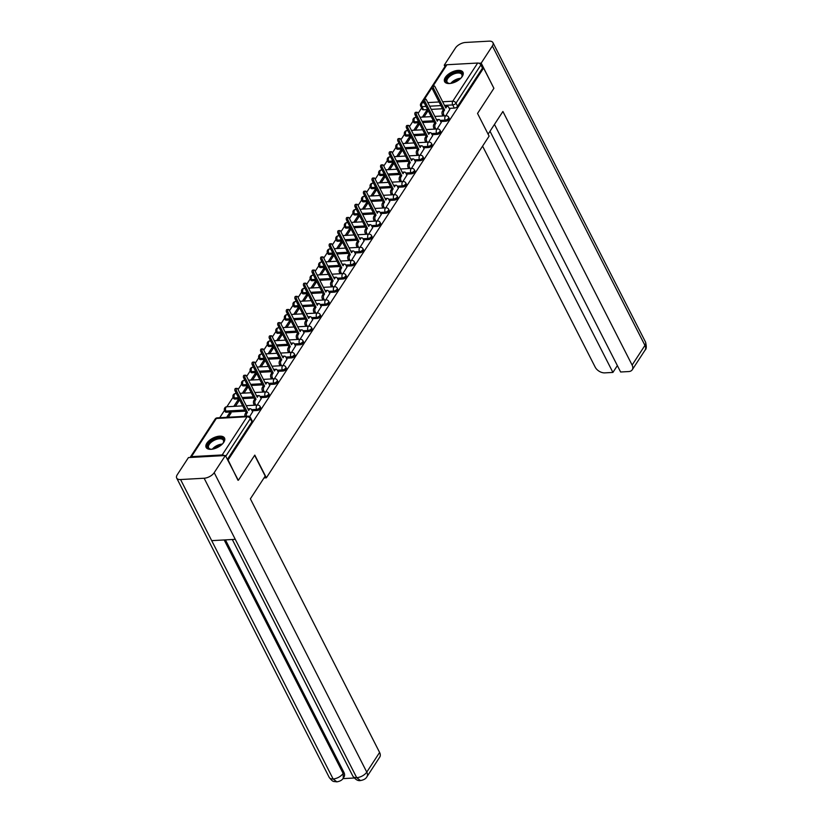<?xml version="1.0" encoding="UTF-8"?>
<svg xmlns="http://www.w3.org/2000/svg" width="823" height="823" viewBox="0 0 823 823"><rect width="100%" height="100%" fill="white"/><g stroke="black" fill="none" stroke-linecap="round" stroke-linejoin="round"><path stroke-width="1.23" d="M440.675 121.516L445.757 121.238A2.644 1.337 -27 0 0 449.029 119.428A2.644 1.337 -27 0 0 449.224 118.347L448.648 117.226A2.644 1.337 153 0 1 448.463 118.306A2.644 1.337 153 0 1 445.192 120.117L440.099 120.395M432.106 134.663L437.188 134.386A2.644 1.337 -27 0 0 440.459 132.575A2.644 1.337 -27 0 0 440.644 131.495L440.079 130.373A2.644 1.337 153 0 1 439.894 131.454A2.644 1.337 153 0 1 436.622 133.264L431.53 133.542M423.536 147.811L428.618 147.533A2.644 1.337 -27 0 0 431.89 145.722A2.644 1.337 -27 0 0 432.075 144.642L431.509 143.521A2.644 1.337 153 0 1 431.324 144.611A2.644 1.337 153 0 1 428.053 146.412L422.96 146.7M414.957 160.958L420.049 160.68A2.644 1.337 -27 0 0 423.32 158.87A2.644 1.337 -27 0 0 423.506 157.79L422.94 156.668A2.644 1.337 153 0 1 422.744 157.759A2.644 1.337 153 0 1 419.473 159.559L414.391 159.847M406.387 174.116L411.479 173.828A2.644 1.337 -27 0 0 414.751 172.028A2.644 1.337 -27 0 0 414.936 170.937L414.36 169.826A2.644 1.337 153 0 1 414.175 170.906A2.644 1.337 153 0 1 410.903 172.707L405.821 172.995M397.818 187.263L402.91 186.975A2.644 1.337 -27 0 0 406.181 185.175A2.644 1.337 -27 0 0 406.367 184.095L405.79 182.973A2.644 1.337 153 0 1 405.605 184.054A2.644 1.337 153 0 1 402.334 185.854L397.252 186.142M389.248 200.411L394.33 200.123A2.644 1.337 -27 0 0 397.602 198.322A2.644 1.337 -27 0 0 397.787 197.242L397.221 196.121A2.644 1.337 153 0 1 397.036 197.201A2.644 1.337 153 0 1 393.764 199.001L388.672 199.289M380.679 213.558L385.761 213.27A2.644 1.337 -27 0 0 389.032 211.47A2.644 1.337 -27 0 0 389.217 210.39L388.651 209.268A2.644 1.337 153 0 1 388.466 210.349A2.644 1.337 153 0 1 385.195 212.149L380.103 212.437M372.109 226.706L377.191 226.418A2.644 1.337 -27 0 0 380.463 224.617A2.644 1.337 -27 0 0 380.648 223.537L380.082 222.416A2.644 1.337 153 0 1 379.897 223.496A2.644 1.337 153 0 1 376.625 225.296L371.533 225.584M363.529 239.853L368.622 239.565A2.644 1.337 -27 0 0 371.893 237.765A2.644 1.337 -27 0 0 372.078 236.685L371.502 235.563A2.644 1.337 153 0 1 371.317 236.643A2.644 1.337 153 0 1 368.046 238.444L362.964 238.732M354.96 253L360.052 252.712A2.644 1.337 -27 0 0 363.324 250.912A2.644 1.337 -27 0 0 363.509 249.832L362.933 248.711A2.644 1.337 153 0 1 362.748 249.791A2.644 1.337 153 0 1 359.476 251.601L354.394 251.879M346.39 266.148L351.483 265.86A2.644 1.337 -27 0 0 354.754 264.06A2.644 1.337 -27 0 0 354.939 262.979L354.363 261.858A2.644 1.337 153 0 1 354.178 262.938A2.644 1.337 153 0 1 350.907 264.749L345.825 265.027M337.821 279.295L342.903 279.018A2.644 1.337 -27 0 0 346.174 277.207A2.644 1.337 -27 0 0 346.36 276.127L345.794 275.005A2.644 1.337 153 0 1 345.609 276.086A2.644 1.337 153 0 1 342.337 277.896L337.245 278.174M329.251 292.443L334.333 292.165A2.644 1.337 -27 0 0 337.605 290.354A2.644 1.337 -27 0 0 337.79 289.274L337.224 288.153A2.644 1.337 153 0 1 337.039 289.233A2.644 1.337 153 0 1 333.768 291.044L328.675 291.321M320.682 305.59L325.764 305.312A2.644 1.337 -27 0 0 329.035 303.502A2.644 1.337 -27 0 0 329.221 302.422L328.655 301.3A2.644 1.337 153 0 1 328.47 302.38A2.644 1.337 153 0 1 325.198 304.191L320.106 304.469M312.102 318.738L317.194 318.46A2.644 1.337 -27 0 0 320.466 316.649A2.644 1.337 -27 0 0 320.651 315.569L320.075 314.448A2.644 1.337 153 0 1 319.89 315.528A2.644 1.337 153 0 1 316.618 317.339L311.536 317.616M303.533 331.885L308.625 331.607A2.644 1.337 -27 0 0 311.896 329.797A2.644 1.337 -27 0 0 312.082 328.716L311.506 327.595A2.644 1.337 153 0 1 311.32 328.675A2.644 1.337 153 0 1 308.049 330.486L302.967 330.764M294.963 345.032L300.056 344.755A2.644 1.337 -27 0 0 303.327 342.944A2.644 1.337 -27 0 0 303.512 341.864L302.936 340.743A2.644 1.337 153 0 1 302.751 341.823A2.644 1.337 153 0 1 299.479 343.633L294.387 343.911M286.394 358.18L291.476 357.902A2.644 1.337 -27 0 0 294.747 356.092A2.644 1.337 -27 0 0 294.932 355.011L294.367 353.89A2.644 1.337 153 0 1 294.181 354.97A2.644 1.337 153 0 1 290.91 356.781L285.818 357.059M277.824 371.327L282.906 371.05A2.644 1.337 -27 0 0 286.178 369.239A2.644 1.337 -27 0 0 286.363 368.159L285.797 367.037A2.644 1.337 153 0 1 285.612 368.118A2.644 1.337 153 0 1 282.34 369.928L277.248 370.206M269.255 384.475L274.337 384.197A2.644 1.337 -27 0 0 277.608 382.386A2.644 1.337 -27 0 0 277.793 381.306L277.228 380.185A2.644 1.337 153 0 1 277.042 381.265A2.644 1.337 153 0 1 273.771 383.076L268.679 383.353M260.675 397.622L265.767 397.344A2.644 1.337 -27 0 0 269.039 395.534A2.644 1.337 -27 0 0 269.224 394.454L268.648 393.332A2.644 1.337 153 0 1 268.463 394.423A2.644 1.337 153 0 1 265.191 396.223L260.109 396.511A2.644 1.502 86.8 0 0 258.885 395.596A2.644 1.502 86.8 0 0 258 396.202L257.28 397.303L246.303 375.761A1.523 0.864 86.8 0 0 245.593 375.206A1.523 0.864 86.8 0 0 244.863 376.101A1.523 0.864 86.8 0 0 245.038 377.695L256.015 399.237L255.305 400.338A2.644 1.502 86.8 0 0 255.243 404.052L253.834 404.134A2.644 1.502 -93.2 0 1 253.896 400.41L254.605 399.32L243.629 377.778A1.523 0.864 -93.2 0 1 243.443 376.183A1.523 0.864 -93.2 0 1 244.174 375.288L245.593 375.206M252.105 410.78L257.198 410.492A2.644 1.337 -27 0 0 260.469 408.692A2.644 1.337 -27 0 0 260.654 407.601L260.078 406.49A2.644 1.337 153 0 1 259.893 407.57A2.644 1.337 153 0 1 256.622 409.37L251.54 409.659M206.861 443.196A10.318 5.205 -27 0 0 206.131 447.414A10.318 5.205 -27 0 0 214.299 448.72A10.318 5.205 -27 0 0 223.805 442.26A10.318 5.205 -27 0 0 224.525 438.042A10.318 5.205 -27 0 0 216.356 436.746A10.318 5.205 -27 0 0 206.861 443.196M445.315 77.413A10.318 5.205 -27 0 0 444.595 81.631A10.318 5.205 -27 0 0 452.763 82.938A10.318 5.205 -27 0 0 462.259 76.477A10.318 5.205 -27 0 0 462.989 72.259A10.318 5.205 -27 0 0 454.81 70.963A10.318 5.205 -27 0 0 445.315 77.413M421.643 107.957L418.063 113.451M415.985 116.64L415.43 117.494A2.644 1.502 86.8 0 0 414.514 118.1A2.644 1.502 86.8 0 0 414.453 121.825A2.644 1.337 153 0 1 413.187 121.341L413.763 122.462A2.644 1.337 -27 0 0 415.018 122.946L414.453 121.825L418.506 121.598M413.084 121.094L409.494 126.598M407.416 129.787L406.86 130.641M404.515 134.242L400.924 139.745M398.846 142.935L398.291 143.788A2.644 1.502 86.8 0 0 397.365 144.395A2.644 1.502 86.8 0 0 397.303 148.119A2.644 1.337 153 0 1 396.048 147.636L396.614 148.757A2.644 1.337 -27 0 0 397.879 149.241L397.303 148.119L401.367 147.893M395.935 147.389L392.355 152.893M390.267 156.082L389.721 156.936M387.366 160.536L383.775 166.04M381.697 169.229L381.142 170.083M378.796 173.684L375.206 179.198M373.128 182.377L372.572 183.231A2.644 1.502 86.8 0 0 371.657 183.838A2.644 1.502 86.8 0 0 371.595 187.562A2.644 1.337 153 0 1 370.329 187.078L370.906 188.2A2.644 1.337 -27 0 0 372.161 188.683L371.595 187.562L375.658 187.335M370.227 186.842L366.636 192.345M364.558 195.535L364.003 196.378M361.657 199.989L358.067 205.493M355.989 208.682L355.433 209.526M353.077 213.136L349.497 218.64M347.419 221.829L346.864 222.673A2.644 1.502 86.8 0 0 345.938 223.28A2.644 1.502 86.8 0 0 345.876 227.004A2.644 1.337 153 0 1 344.621 226.52L345.187 227.642A2.644 1.337 -27 0 0 346.452 228.125L345.876 227.004L349.94 226.778M344.508 226.284L340.928 231.788M338.839 234.977L338.294 235.82M335.938 239.431L332.348 244.935M330.27 248.124L329.714 248.968M327.369 252.579L323.778 258.083M321.7 261.272L321.145 262.115A2.644 1.502 86.8 0 0 320.229 262.722A2.644 1.502 86.8 0 0 320.168 266.446A2.644 1.337 153 0 1 318.902 265.963L319.478 267.084A2.644 1.337 -27 0 0 320.733 267.568L320.168 266.446L324.231 266.22M318.799 265.726L315.209 271.23M313.131 274.419L312.575 275.263M310.23 278.874L306.64 284.377M304.561 287.566L304.006 288.42A2.644 1.502 86.8 0 0 303.08 289.027A2.644 1.502 86.8 0 0 303.018 292.741A2.644 1.337 153 0 1 301.763 292.258L302.329 293.379A2.644 1.337 -27 0 0 303.594 293.862L303.018 292.741L307.082 292.525M301.65 292.021L298.07 297.525M295.992 300.714L295.436 301.568M293.081 305.168L289.501 310.672M287.412 313.861L286.867 314.715M284.511 318.316L280.921 323.82M278.843 327.009L278.287 327.863A2.644 1.502 86.8 0 0 277.372 328.47A2.644 1.502 86.8 0 0 277.31 332.194A2.644 1.337 153 0 1 276.044 331.71L276.621 332.821A2.644 1.337 -27 0 0 277.876 333.315L277.31 332.194L281.373 331.967M275.942 331.463L272.351 336.967M270.273 340.156L269.718 341.01M267.372 344.611L263.782 350.114M261.704 353.304L261.148 354.157M258.803 357.758L255.212 363.262M253.134 366.451L252.579 367.305A2.644 1.502 86.8 0 0 251.653 367.912A2.644 1.502 86.8 0 0 251.591 371.636A2.644 1.337 153 0 1 250.336 371.152L250.902 372.274A2.644 1.337 -27 0 0 252.167 372.757L251.591 371.636L255.655 371.41M250.223 370.906L246.643 376.409M244.565 379.598L244.009 380.452M241.653 384.053L238.063 389.557M235.985 392.746L235.44 393.6A2.644 1.502 86.8 0 0 234.514 394.207A2.644 1.502 86.8 0 0 234.452 397.931A2.644 1.337 153 0 1 233.197 397.447L233.763 398.569A2.644 1.337 -27 0 0 235.018 399.052L234.452 397.931L238.516 397.704M233.084 397.2L226.86 406.747A2.644 1.502 86.8 0 0 225.944 407.354A2.644 1.502 86.8 0 0 225.883 411.078A2.644 1.337 153 0 1 224.617 410.595L225.193 411.716A2.644 1.337 -27 0 0 226.448 412.2L225.883 411.078L244.791 410.029M224.514 410.348L219.71 417.724M423.403 100.838L422.045 102.916A2.644 1.718 -146.9 0 0 420.862 103.503L445.757 65.326A2.644 1.718 33.1 0 1 446.93 64.739L477.679 63.032A2.644 1.718 33.1 0 1 480.889 64.945L482.494 68.103L457.609 106.28A2.644 1.337 153 0 1 454.337 108.091L449.245 108.369M442.507 108.749L431.252 109.366M427.651 109.572L423.588 109.798L421.983 106.64A2.644 1.337 153 0 1 420.718 106.157L422.333 109.315A2.644 1.337 -27 0 0 423.588 109.798M238.423 480.221L254.791 455.109L266.364 477.813L489.109 136.134L477.535 113.43L493.903 88.308L483.585 68.042L228.094 459.954L237.97 480.251M482.494 68.103L483.585 68.042M224.247 455.592A2.644 1.718 -146.9 0 0 222.189 454.944L191.44 456.642A2.644 1.718 -146.9 0 0 190.267 457.238A2.644 1.718 -146.9 0 0 190.144 457.485M249.636 416.633L252.63 411.798M228.29 417.251L231.057 413.002L229.432 413.084L230.121 414.442M257.177 405.07L261.2 398.651M235.45 406.274L239.616 399.875L238.001 399.937L238.691 401.295M265.747 391.923L269.769 385.503M244.019 393.127L248.186 386.728L246.571 386.789L247.26 388.147M274.316 378.775L278.349 372.356M256.755 373.56L255.14 373.642L255.83 375M282.886 365.618L286.918 359.209M261.158 366.832L265.335 360.423L263.72 360.495L264.409 361.853M291.455 352.47L295.488 346.061M269.728 353.684L273.905 347.275L272.29 347.347L272.979 348.705M300.025 339.323L304.057 332.914M282.464 334.107L280.859 334.2L281.548 335.558M308.604 326.175L312.627 319.766M286.877 327.379L291.044 320.98L289.429 321.052L290.118 322.4M317.174 313.028L321.196 306.619M299.603 307.812L297.998 307.905L298.687 309.253M325.743 299.881L329.776 293.472M308.183 294.665L306.567 294.757L307.257 296.105M334.313 286.733L338.346 280.324M312.586 287.937L316.762 281.538L315.147 281.61L315.837 282.958M342.882 273.586L346.915 267.177M325.322 268.37L323.717 268.463L324.406 269.81M351.452 260.438L355.485 254.029M329.725 261.642L333.901 255.243L332.286 255.315L332.976 256.663M360.032 247.291L364.054 240.882M342.461 242.075L340.856 242.168L341.545 243.515M368.601 234.144L372.624 227.734M351.03 228.928L349.425 229.02L350.114 230.368M377.171 220.996L381.203 214.587M355.443 222.2L359.62 215.801L357.995 215.873L358.684 217.221M385.74 207.849L389.773 201.429M368.179 202.633L366.574 202.725L367.264 204.073M394.31 194.701L398.342 188.282M376.749 189.485L375.144 189.578L375.833 190.926M402.879 181.554L406.912 175.134M385.318 176.338L383.713 176.42L384.403 177.778M411.459 168.406L415.481 161.987M389.732 169.61L393.898 163.211L392.283 163.273L392.972 164.631M420.028 155.259L424.051 148.84M398.301 156.463L402.468 150.064L400.852 150.125L401.542 151.483M428.598 142.112L432.631 135.692M411.037 136.896L409.432 136.978L410.111 138.336M437.167 128.954L441.2 122.545M415.44 130.168L419.617 123.759L418.002 123.831L418.691 125.189M433.927 121.897L422.683 122.514M419.082 122.72L415.018 122.946M425.357 135.044L414.113 135.661M410.512 135.867L406.449 136.093L405.873 134.972A2.644 1.337 153 0 1 404.618 134.488L405.183 135.61A2.644 1.337 -27 0 0 406.449 136.093M416.788 148.191L405.544 148.809M401.943 149.014L397.879 149.241M408.218 161.339L396.964 161.956M393.363 162.162L389.31 162.388L388.734 161.267A2.644 1.337 153 0 1 387.479 160.783L388.045 161.905A2.644 1.337 -27 0 0 389.31 162.388M399.649 174.486L388.394 175.114M384.794 175.309L380.73 175.536L380.164 174.414A2.644 1.337 153 0 1 378.899 173.931L379.475 175.052A2.644 1.337 -27 0 0 380.73 175.536M391.079 187.634L379.825 188.261M376.224 188.457L372.161 188.683M382.5 200.781L371.255 201.409M367.655 201.604L363.591 201.83L363.025 200.709A2.644 1.337 153 0 1 361.76 200.226L362.336 201.347A2.644 1.337 -27 0 0 363.591 201.83M373.93 213.929L362.686 214.556M359.085 214.752L355.022 214.978L354.446 213.857A2.644 1.337 153 0 1 353.19 213.373L353.756 214.494A2.644 1.337 -27 0 0 355.022 214.978M365.361 227.076L354.116 227.704M350.516 227.899L346.452 228.125M356.791 240.223L345.537 240.851M341.936 241.046L337.883 241.273L337.307 240.151A2.644 1.337 153 0 1 336.051 239.668L336.617 240.789A2.644 1.337 -27 0 0 337.883 241.273M348.222 253.371L336.967 253.998M333.366 254.194L329.303 254.42L328.737 253.299A2.644 1.337 153 0 1 327.472 252.815L328.048 253.937A2.644 1.337 -27 0 0 329.303 254.42M339.652 266.518L328.398 267.146M324.797 267.341L320.733 267.568M331.072 279.666L319.828 280.293M316.227 280.489L312.164 280.715L311.598 279.594A2.644 1.337 153 0 1 310.333 279.11L310.909 280.231A2.644 1.337 -27 0 0 312.164 280.715M322.503 292.813L311.259 293.441M307.658 293.636L303.594 293.862M313.933 305.961L302.689 306.588M299.078 306.784L295.025 307.01L294.449 305.889A2.644 1.337 153 0 1 293.194 305.405L293.76 306.526A2.644 1.337 -27 0 0 295.025 307.01M305.364 319.108L294.109 319.736M290.509 319.941L286.455 320.157L285.879 319.046A2.644 1.337 153 0 1 284.624 318.552L285.19 319.674A2.644 1.337 -27 0 0 286.455 320.157M296.794 332.266L285.54 332.883M281.939 333.089L277.876 333.315M288.225 345.413L276.97 346.03M273.37 346.236L269.306 346.462L268.74 345.341A2.644 1.337 153 0 1 267.475 344.858L268.051 345.979A2.644 1.337 -27 0 0 269.306 346.462M279.645 358.561L268.401 359.178M264.8 359.384L260.737 359.61L260.171 358.489A2.644 1.337 153 0 1 258.906 358.005L259.482 359.126A2.644 1.337 -27 0 0 260.737 359.61M271.076 371.708L259.831 372.325M256.231 372.531L252.167 372.757M262.506 384.855L251.262 385.473M247.651 385.678L243.598 385.905L243.022 384.783A2.644 1.337 153 0 1 241.767 384.3L242.332 385.421A2.644 1.337 -27 0 0 243.598 385.905M253.937 398.003L242.682 398.62M239.082 398.826L235.018 399.052M245.367 411.15L226.448 412.2M263.988 477.947L266.364 477.813M445.737 115.806L449.769 109.397M424.01 117.02L428.186 110.611L426.571 110.683L427.26 112.041M426.571 110.683L422.384 117.103M418.002 123.831L413.815 130.25M409.432 136.978L405.245 143.397M400.852 150.125L396.665 156.555M392.283 163.273L388.096 169.703M383.713 176.42L379.526 182.85M375.144 189.578L370.957 195.997M366.574 202.725L362.387 209.145M357.995 215.873L353.818 222.292M349.425 229.02L345.238 235.44M340.856 242.168L336.669 248.587M332.286 255.315L328.099 261.735M323.717 268.463L319.53 274.882M315.147 281.61L310.96 288.029M306.567 294.757L302.391 301.177M297.998 307.905L293.811 314.324M289.429 321.052L285.242 327.472M280.859 334.2L276.672 340.619M272.29 347.347L268.103 353.767M263.72 360.495L259.533 366.914M255.14 373.642L250.964 380.061M246.571 386.789L242.384 393.209M238.001 399.937L233.814 406.367M229.432 413.084L226.664 417.333M227.374 459.45L251.9 421.839A2.644 1.337 -27 0 0 252.085 420.748L250.47 417.6A2.644 1.337 153 0 1 250.285 418.681L225.769 456.292M252.589 379.979L256.755 373.58M278.297 340.527L282.474 334.128M295.447 314.232L299.613 307.833M304.016 301.084L308.193 294.685M321.155 274.789L325.332 268.391M338.304 248.495L342.471 242.096M346.874 235.347L351.04 228.948M364.013 209.052L368.19 202.653M372.582 195.905L376.759 189.506M381.152 182.757L385.329 176.359M406.871 143.315L411.047 136.916M252.692 411.932L251.56 409.7A2.644 1.502 86.8 0 0 250.315 408.743A2.644 1.502 86.8 0 0 249.42 409.35L248.711 410.451L237.734 388.909A1.523 0.864 86.8 0 0 237.014 388.353A1.523 0.864 86.8 0 0 236.294 389.248A1.523 0.864 86.8 0 0 236.468 390.843L247.445 412.385L246.735 413.485A2.644 1.502 86.8 0 0 246.344 416.243M244.935 416.325A2.644 1.502 -93.2 0 1 245.316 413.558L246.036 412.467L235.059 390.925A1.523 0.864 -93.2 0 1 234.874 389.33A1.523 0.864 -93.2 0 1 235.604 388.435L237.014 388.353M248.114 409.288A2.644 1.502 -93.2 0 1 248.906 408.825L250.315 408.743M247.445 412.385L246.036 412.467M254.379 405.225L253.834 404.134M256.683 396.13A2.644 1.502 -93.2 0 1 257.476 395.678L258.885 395.596M261.272 398.785L260.13 396.552M255.799 405.142L255.243 404.052M256.015 399.237L254.605 399.32M269.841 385.637L268.699 383.405A2.644 1.502 86.8 0 0 267.454 382.448A2.644 1.502 86.8 0 0 266.57 383.055L265.85 384.156L254.873 362.614A1.523 0.864 86.8 0 0 254.163 362.058A1.523 0.864 86.8 0 0 253.433 362.953A1.523 0.864 86.8 0 0 253.618 364.548L264.584 386.09L263.874 387.18A2.644 1.502 86.8 0 0 263.813 390.904L262.403 390.987A2.644 1.502 -93.2 0 1 262.465 387.263L263.175 386.172L252.198 364.63A1.523 0.864 -93.2 0 1 252.023 363.036A1.523 0.864 -93.2 0 1 252.754 362.141L254.163 362.058M262.959 392.077L262.403 390.987M265.263 382.983A2.644 1.502 -93.2 0 1 266.045 382.53L267.454 382.448M264.368 391.995L263.813 390.904M264.584 386.09L263.175 386.172M254.646 455.335L265.212 476.075L250.377 498.831L379.598 752.438A7.942 5.154 33.1 0 1 379.732 757.129L366.893 776.809A7.942 5.154 33.1 0 0 366.77 772.118L379.598 752.438M180.566 479.542L211.696 540.649L235.275 539.343L204.135 478.235L180.566 479.542A8.137 4.105 -27 0 1 176.688 478.06A8.137 4.105 -27 0 1 177.264 474.727L188.446 457.578L225.379 455.531L238.258 480.231M204.135 478.235A8.137 4.105 -27 0 0 214.196 472.68L225.379 455.531M342.913 778.63L354.168 778.002M225.461 539.888L343.88 772.293A7.942 5.154 33.1 0 1 344.014 776.984L343.273 778.126L343.14 773.425L343.88 772.293M235.275 539.343L356.709 777.673L360.443 780.543C358.056 781.099 355.546 779.648 352.882 776.182A8.137 4.105 -27 0 0 356.709 777.673A8.137 4.105 -27 0 0 366.77 772.118L214.196 472.68M176.688 478.06L329.262 777.488A8.137 4.105 -27 0 0 333.13 778.98L336.864 781.85C340.094 781.294 342.234 780.06 343.273 778.126M488.101 134.17L502.904 111.475L632.115 365.073L644.944 345.393L492.38 45.965L481.198 63.114L493.841 88.174M482.587 146.144L595.183 367.13A7.942 5.154 -146.9 0 0 604.812 372.87L612.909 372.428L490.014 131.238M492.38 45.965A8.137 4.105 -27 0 0 492.946 42.642A8.137 4.105 -27 0 0 489.078 41.15L465.499 42.457A8.137 4.105 -27 0 0 455.438 48.012L444.255 65.161L445.984 65.068M478.904 63.237L481.198 63.114M494.469 124.407L620.614 371.996L628.71 371.554A7.942 5.154 -146.9 0 0 632.249 369.774A7.942 5.154 -146.9 0 0 632.115 365.073M617.353 365.597L612.909 372.428M444.255 65.161L444.965 66.54M211.727 449.245A8.93 4.506 153 0 1 210.472 449.173A8.93 4.506 153 0 1 208.888 443.299A8.93 4.506 153 0 1 219.453 437.857A8.93 4.506 153 0 1 223.403 442.589A8.93 4.506 153 0 1 222.714 443.648M223.239 442.887A8.271 4.166 -27 0 0 223.372 440.295A8.271 4.166 -27 0 0 219.443 438.782A8.271 4.166 -27 0 0 211.244 442.218A8.271 4.166 -27 0 0 208.641 447.805A8.271 4.166 -27 0 0 210.811 449.214M224.751 438.659A10.257 5.164 -27 0 0 220.008 437.013A10.257 5.164 -27 0 0 210.03 441.118A10.257 5.164 -27 0 0 206.501 447.959M450.191 83.462A8.93 4.506 153 0 1 448.926 83.39A8.93 4.506 153 0 1 447.342 77.516A8.93 4.506 153 0 1 457.907 72.074A8.93 4.506 153 0 1 461.857 76.806A8.93 4.506 153 0 1 461.178 77.866M461.693 77.105A8.271 4.166 -27 0 0 461.826 74.512A8.271 4.166 -27 0 0 457.897 73A8.271 4.166 -27 0 0 449.697 76.436A8.271 4.166 -27 0 0 447.095 82.022A8.271 4.166 -27 0 0 449.265 83.432M463.205 72.877A10.257 5.164 -27 0 0 458.462 71.231A10.257 5.164 -27 0 0 448.484 75.335A10.257 5.164 -27 0 0 444.955 82.177M278.411 372.49L277.279 370.257A2.644 1.502 86.8 0 0 276.034 369.301A2.644 1.502 86.8 0 0 275.139 369.908L274.419 370.998L263.453 349.466A1.523 0.864 86.8 0 0 262.732 348.911A1.523 0.864 86.8 0 0 262.002 349.806A1.523 0.864 86.8 0 0 262.187 351.4L273.164 372.942L272.444 374.033A2.644 1.502 86.8 0 0 272.382 377.757L270.973 377.839A2.644 1.502 -93.2 0 1 271.034 374.115L271.744 373.025L260.768 351.483A1.523 0.864 -93.2 0 1 260.593 349.888A1.523 0.864 -93.2 0 1 261.323 348.993L262.732 348.911M271.528 378.93L270.973 377.839M273.833 369.836A2.644 1.502 -93.2 0 1 274.615 369.383L276.034 369.301M272.938 378.847L272.382 377.757M273.164 372.942L271.744 373.025M286.98 359.342L285.848 357.11A2.644 1.502 86.8 0 0 284.604 356.153A2.644 1.502 86.8 0 0 283.709 356.76L282.999 357.851L272.022 336.319A1.523 0.864 86.8 0 0 271.302 335.763A1.523 0.864 86.8 0 0 270.572 336.658A1.523 0.864 86.8 0 0 270.757 338.253L281.733 359.795L281.013 360.886A2.644 1.502 86.8 0 0 280.952 364.61L279.542 364.692A2.644 1.502 -93.2 0 1 279.604 360.968L280.324 359.867L269.347 338.335A1.523 0.864 -93.2 0 1 269.162 336.741A1.523 0.864 -93.2 0 1 269.893 335.846L271.302 335.763M280.098 365.772L279.542 364.692M282.402 356.688A2.644 1.502 -93.2 0 1 283.184 356.236L284.604 356.153M281.507 365.7L280.952 364.61M281.733 359.795L280.324 359.867M295.55 346.195L294.418 343.963A2.644 1.502 86.8 0 0 293.173 343.006A2.644 1.502 86.8 0 0 292.278 343.613L291.568 344.703L280.592 323.161A1.523 0.864 86.8 0 0 279.871 322.616A1.523 0.864 86.8 0 0 279.141 323.511A1.523 0.864 86.8 0 0 279.326 325.106L290.303 346.648L289.593 347.738A2.644 1.502 86.8 0 0 289.531 351.462L288.112 351.544A2.644 1.502 -93.2 0 1 288.173 347.82L288.894 346.72L277.917 325.188A1.523 0.864 -93.2 0 1 277.732 323.583A1.523 0.864 -93.2 0 1 278.462 322.698L279.871 322.616M288.667 352.625L288.112 351.544M290.972 343.541A2.644 1.502 -93.2 0 1 291.764 343.088L293.173 343.006M290.077 352.553L289.531 351.462M290.303 346.648L288.894 346.72M304.119 333.048L302.987 330.815A2.644 1.502 86.8 0 0 301.743 329.858A2.644 1.502 86.8 0 0 300.848 330.465L300.138 331.556L289.161 310.014A1.523 0.864 86.8 0 0 288.441 309.469A1.523 0.864 86.8 0 0 287.721 310.364A1.523 0.864 86.8 0 0 287.896 311.958L298.872 333.5L298.163 334.591A2.644 1.502 86.8 0 0 298.101 338.315L296.681 338.397A2.644 1.502 -93.2 0 1 296.743 334.673L297.463 333.572L286.486 312.03A1.523 0.864 -93.2 0 1 286.301 310.436A1.523 0.864 -93.2 0 1 287.032 309.551L288.441 309.469M297.237 339.477L296.681 338.397M299.541 330.393A2.644 1.502 -93.2 0 1 300.333 329.941L301.743 329.858M298.656 339.405L298.101 338.315M298.872 333.5L297.463 333.572M312.699 319.9L311.557 317.668A2.644 1.502 86.8 0 0 310.312 316.711A2.644 1.502 86.8 0 0 309.427 317.318L308.707 318.408L297.731 296.866A1.523 0.864 86.8 0 0 297.021 296.321A1.523 0.864 86.8 0 0 296.29 297.216A1.523 0.864 86.8 0 0 296.465 298.811L307.442 320.353L306.732 321.443A2.644 1.502 86.8 0 0 306.67 325.167L305.261 325.25A2.644 1.502 -93.2 0 1 305.323 321.526L306.033 320.425L295.056 298.883A1.523 0.864 -93.2 0 1 294.871 297.288A1.523 0.864 -93.2 0 1 295.601 296.393L297.021 296.321M305.817 326.33L305.261 325.25M308.121 317.246A2.644 1.502 -93.2 0 1 308.903 316.783L310.312 316.711M307.226 326.258L306.67 325.167M307.442 320.353L306.033 320.425M321.268 306.753L320.126 304.52A2.644 1.502 86.8 0 0 318.882 303.564A2.644 1.502 86.8 0 0 317.997 304.171L317.277 305.261L306.3 283.719A1.523 0.864 86.8 0 0 305.59 283.174A1.523 0.864 86.8 0 0 304.86 284.069A1.523 0.864 86.8 0 0 305.045 285.663L316.011 307.205L315.302 308.296A2.644 1.502 86.8 0 0 315.24 312.02L313.83 312.102A2.644 1.502 -93.2 0 1 313.892 308.378L314.602 307.277L303.625 285.735A1.523 0.864 -93.2 0 1 303.45 284.141A1.523 0.864 -93.2 0 1 304.181 283.246L305.59 283.174M314.386 313.182L313.83 312.102M316.69 304.099A2.644 1.502 -93.2 0 1 317.472 303.636L318.882 303.564M315.795 313.11L315.24 312.02M316.011 307.205L314.602 307.277M329.838 293.595L328.706 291.373A2.644 1.502 86.8 0 0 327.461 290.416A2.644 1.502 86.8 0 0 326.566 291.023L325.846 292.114L314.88 270.572A1.523 0.864 86.8 0 0 314.16 270.026A1.523 0.864 86.8 0 0 313.429 270.921A1.523 0.864 86.8 0 0 313.614 272.516L324.591 294.058L323.871 295.148A2.644 1.502 86.8 0 0 323.809 298.872L322.4 298.955A2.644 1.502 -93.2 0 1 322.462 295.231L323.172 294.13L312.195 272.588A1.523 0.864 -93.2 0 1 312.02 270.993A1.523 0.864 -93.2 0 1 312.75 270.098L314.16 270.026M322.955 300.035L322.4 298.955M325.26 290.951A2.644 1.502 -93.2 0 1 326.042 290.488L327.461 290.416M324.365 299.963L323.809 298.872M324.591 294.058L323.172 294.13M338.407 280.448L337.276 278.225A2.644 1.502 86.8 0 0 336.031 277.269A2.644 1.502 86.8 0 0 335.136 277.876L334.426 278.966L323.449 257.424A1.523 0.864 86.8 0 0 322.729 256.879A1.523 0.864 86.8 0 0 321.999 257.774A1.523 0.864 86.8 0 0 322.184 259.368L333.161 280.91L332.441 282.001A2.644 1.502 86.8 0 0 332.379 285.725L330.969 285.797A2.644 1.502 -93.2 0 1 331.031 282.083L331.751 280.982L320.775 259.44A1.523 0.864 -93.2 0 1 320.589 257.846A1.523 0.864 -93.2 0 1 321.32 256.951L322.729 256.879M331.525 286.888L330.969 285.797M333.829 277.804A2.644 1.502 -93.2 0 1 334.611 277.341L336.031 277.269M332.934 286.816L332.379 285.725M333.161 280.91L331.751 280.982M346.977 267.3L345.845 265.078A2.644 1.502 86.8 0 0 344.6 264.121A2.644 1.502 86.8 0 0 343.705 264.728L342.996 265.819L332.019 244.277A1.523 0.864 86.8 0 0 331.299 243.731A1.523 0.864 86.8 0 0 330.568 244.626A1.523 0.864 86.8 0 0 330.753 246.221L341.73 267.753L341.02 268.854A2.644 1.502 86.8 0 0 340.959 272.578L339.539 272.65A2.644 1.502 -93.2 0 1 339.601 268.936L340.321 267.835L329.344 246.293A1.523 0.864 -93.2 0 1 329.159 244.698A1.523 0.864 -93.2 0 1 329.889 243.803L331.299 243.731M340.094 273.74L339.539 272.65M342.399 264.656A2.644 1.502 -93.2 0 1 343.191 264.193L344.6 264.121M341.504 273.658L340.959 272.578M341.73 267.753L340.321 267.835M355.557 254.153L354.415 251.931A2.644 1.502 86.8 0 0 353.17 250.974A2.644 1.502 86.8 0 0 352.275 251.571L351.565 252.671L340.588 231.129A1.523 0.864 86.8 0 0 339.868 230.584A1.523 0.864 86.8 0 0 339.148 231.479A1.523 0.864 86.8 0 0 339.323 233.074L350.3 254.605L349.59 255.706A2.644 1.502 86.8 0 0 349.528 259.43L348.119 259.502A2.644 1.502 -93.2 0 1 348.17 255.788L348.89 254.688L337.914 233.146A1.523 0.864 -93.2 0 1 337.728 231.551A1.523 0.864 -93.2 0 1 338.459 230.656L339.868 230.584M348.664 260.593L348.119 259.502M350.968 251.509A2.644 1.502 -93.2 0 1 351.76 251.046L353.17 250.974M350.084 260.51L349.528 259.43M350.3 254.605L348.89 254.688M364.126 241.005L362.984 238.783A2.644 1.502 86.8 0 0 361.739 237.826A2.644 1.502 86.8 0 0 360.855 238.423L360.135 239.524L349.158 217.982A1.523 0.864 86.8 0 0 348.448 217.437A1.523 0.864 86.8 0 0 347.718 218.321A1.523 0.864 86.8 0 0 347.892 219.916L358.869 241.458L358.159 242.559A2.644 1.502 86.8 0 0 358.098 246.283L356.688 246.355A2.644 1.502 -93.2 0 1 356.75 242.631L357.46 241.54L346.483 219.998A1.523 0.864 -93.2 0 1 346.298 218.404A1.523 0.864 -93.2 0 1 347.028 217.509L348.448 217.437M357.244 247.445L356.688 246.355M359.548 238.361A2.644 1.502 -93.2 0 1 360.33 237.898L361.739 237.826M358.653 247.363L358.098 246.283M358.869 241.458L357.46 241.54M372.696 227.858L371.554 225.636A2.644 1.502 86.8 0 0 370.309 224.669A2.644 1.502 86.8 0 0 369.424 225.276L368.704 226.376L357.727 204.834A1.523 0.864 86.8 0 0 357.017 204.279A1.523 0.864 86.8 0 0 356.287 205.174A1.523 0.864 86.8 0 0 356.472 206.768L367.439 228.31L366.729 229.411A2.644 1.502 86.8 0 0 366.667 233.135L365.258 233.207A2.644 1.502 -93.2 0 1 365.319 229.483L366.029 228.393L355.052 206.851A1.523 0.864 -93.2 0 1 354.878 205.256A1.523 0.864 -93.2 0 1 355.608 204.361L357.017 204.279M365.813 234.298L365.258 233.207M368.118 225.214A2.644 1.502 -93.2 0 1 368.899 224.751L370.309 224.669M367.223 234.216L366.667 233.135M367.439 228.31L366.029 228.393M381.265 214.71L380.133 212.478A2.644 1.502 86.8 0 0 378.889 211.521A2.644 1.502 86.8 0 0 377.994 212.128L377.284 213.229L366.307 191.687A1.523 0.864 86.8 0 0 365.587 191.131A1.523 0.864 86.8 0 0 364.856 192.026A1.523 0.864 86.8 0 0 365.042 193.621L376.018 215.163L375.298 216.264A2.644 1.502 86.8 0 0 375.237 219.988L373.827 220.06A2.644 1.502 -93.2 0 1 373.889 216.336L374.599 215.245L363.622 193.703A1.523 0.864 -93.2 0 1 363.447 192.109A1.523 0.864 -93.2 0 1 364.178 191.214L365.587 191.131M374.383 221.15L373.827 220.06M376.687 212.067A2.644 1.502 -93.2 0 1 377.469 211.604L378.889 211.521M375.792 221.068L375.237 219.988M376.018 215.163L374.599 215.245M389.835 201.563L388.703 199.331A2.644 1.502 86.8 0 0 387.458 198.374A2.644 1.502 86.8 0 0 386.563 198.981L385.853 200.082L374.877 178.54A1.523 0.864 86.8 0 0 374.156 177.984A1.523 0.864 86.8 0 0 373.426 178.879A1.523 0.864 86.8 0 0 373.611 180.474L384.588 202.016L383.868 203.116A2.644 1.502 86.8 0 0 383.806 206.84L382.397 206.912A2.644 1.502 -93.2 0 1 382.458 203.188L383.179 202.098L372.202 180.556A1.523 0.864 -93.2 0 1 372.017 178.961A1.523 0.864 -93.2 0 1 372.747 178.066L374.156 177.984M382.952 208.003L382.397 206.912M385.257 198.919A2.644 1.502 -93.2 0 1 386.038 198.456L387.458 198.374M384.362 207.921L383.806 206.84M384.588 202.016L383.179 202.098M398.404 188.416L397.272 186.183A2.644 1.502 86.8 0 0 396.028 185.226A2.644 1.502 86.8 0 0 395.133 185.833L394.423 186.934L383.446 165.392A1.523 0.864 86.8 0 0 382.726 164.837A1.523 0.864 86.8 0 0 381.995 165.732A1.523 0.864 86.8 0 0 382.181 167.326L393.157 188.868L392.448 189.969A2.644 1.502 86.8 0 0 392.386 193.693L390.966 193.765A2.644 1.502 -93.2 0 1 391.028 190.041L391.748 188.951L380.771 167.408A1.523 0.864 -93.2 0 1 380.586 165.814A1.523 0.864 -93.2 0 1 381.316 164.919L382.726 164.837M391.522 194.856L390.966 193.765M393.826 185.772A2.644 1.502 -93.2 0 1 394.618 185.309L396.028 185.226M392.931 194.773L392.386 193.693M393.157 188.868L391.748 188.951M406.984 175.268L405.842 173.036A2.644 1.502 86.8 0 0 404.597 172.079A2.644 1.502 86.8 0 0 403.702 172.686L402.992 173.787L392.015 152.245A1.523 0.864 86.8 0 0 391.306 151.689A1.523 0.864 86.8 0 0 390.575 152.584A1.523 0.864 86.8 0 0 390.75 154.179L401.727 175.721L401.017 176.822A2.644 1.502 86.8 0 0 400.955 180.535L399.546 180.618A2.644 1.502 -93.2 0 1 399.597 176.894L400.317 175.803L389.341 154.261A1.523 0.864 -93.2 0 1 389.156 152.667A1.523 0.864 -93.2 0 1 389.886 151.771L391.306 151.689M400.091 181.708L399.546 180.618M402.396 172.624A2.644 1.502 -93.2 0 1 403.188 172.161L404.597 172.079M401.511 181.626L400.955 180.535M401.727 175.721L400.317 175.803M415.553 162.121L414.411 159.888A2.644 1.502 86.8 0 0 413.167 158.932A2.644 1.502 86.8 0 0 412.282 159.539L411.562 160.639L400.585 139.097A1.523 0.864 86.8 0 0 399.875 138.542A1.523 0.864 86.8 0 0 399.145 139.437A1.523 0.864 86.8 0 0 399.32 141.031L410.296 162.573L409.587 163.674A2.644 1.502 86.8 0 0 409.525 167.388L408.115 167.47A2.644 1.502 -93.2 0 1 408.177 163.746L408.887 162.656L397.91 141.114A1.523 0.864 -93.2 0 1 397.725 139.519A1.523 0.864 -93.2 0 1 398.455 138.624L399.875 138.542M408.671 168.561L408.115 167.47M410.975 159.477A2.644 1.502 -93.2 0 1 411.757 159.014L413.167 158.932M410.08 168.478L409.525 167.388M410.296 162.573L408.887 162.656M424.123 148.973L422.981 146.741A2.644 1.502 86.8 0 0 421.736 145.784A2.644 1.502 86.8 0 0 420.851 146.391L420.131 147.492L409.154 125.95A1.523 0.864 86.8 0 0 408.445 125.394A1.523 0.864 86.8 0 0 407.714 126.289A1.523 0.864 86.8 0 0 407.899 127.884L418.876 149.426L418.156 150.516A2.644 1.502 86.8 0 0 418.094 154.24L416.685 154.323A2.644 1.502 -93.2 0 1 416.747 150.599L417.456 149.508L406.48 127.966A1.523 0.864 -93.2 0 1 406.305 126.372A1.523 0.864 -93.2 0 1 407.035 125.477L408.445 125.394M417.24 155.413L416.685 154.323M419.545 146.319A2.644 1.502 -93.2 0 1 420.327 145.866L421.736 145.784M418.65 155.331L418.094 154.24M418.876 149.426L417.456 149.508M432.692 135.826L431.561 133.593A2.644 1.502 86.8 0 0 430.316 132.637A2.644 1.502 86.8 0 0 429.421 133.244L428.711 134.334L417.734 112.802A1.523 0.864 86.8 0 0 417.014 112.247A1.523 0.864 86.8 0 0 416.284 113.142A1.523 0.864 86.8 0 0 416.469 114.736L427.446 136.279L426.726 137.369A2.644 1.502 86.8 0 0 426.664 141.093L425.254 141.175A2.644 1.502 -93.2 0 1 425.316 137.451L426.026 136.361L415.059 114.819A1.523 0.864 -93.2 0 1 414.874 113.224A1.523 0.864 -93.2 0 1 415.605 112.329L417.014 112.247M425.81 142.266L425.254 141.175M428.114 133.172A2.644 1.502 -93.2 0 1 428.896 132.719L430.316 132.637M427.219 142.184L426.664 141.093M427.446 136.279L426.026 136.361M441.262 122.678L440.13 120.446A2.644 1.502 86.8 0 0 438.885 119.489A2.644 1.502 86.8 0 0 437.99 120.096L437.28 121.187L426.304 99.655A1.523 0.864 86.8 0 0 425.584 99.099A1.523 0.864 86.8 0 0 424.853 99.995A1.523 0.864 86.8 0 0 425.038 101.589L436.015 123.131L435.295 124.222A2.644 1.502 86.8 0 0 435.233 127.946L433.824 128.028A2.644 1.502 -93.2 0 1 433.886 124.304L434.606 123.203L423.629 101.671A1.523 0.864 -93.2 0 1 423.444 100.077A1.523 0.864 -93.2 0 1 424.174 99.182L425.584 99.099M434.379 129.118L433.824 128.028M436.684 120.024A2.644 1.502 -93.2 0 1 437.466 119.572L438.885 119.489M435.789 129.036L435.233 127.946M436.015 123.131L434.606 123.203M449.831 109.531L448.7 107.299A2.644 1.502 86.8 0 0 447.455 106.342A2.644 1.502 86.8 0 0 446.56 106.949L445.85 108.039L434.873 86.497A1.523 0.864 86.8 0 0 434.153 85.952A1.523 0.864 86.8 0 0 433.423 86.847A1.523 0.864 86.8 0 0 433.608 88.442L444.585 109.984L443.875 111.074A2.644 1.502 86.8 0 0 443.813 114.798L442.393 114.881A2.644 1.502 -93.2 0 1 442.455 111.156L443.175 110.056L432.198 88.524A1.523 0.864 -93.2 0 1 432.013 86.929A1.523 0.864 -93.2 0 1 432.744 86.034L434.153 85.952M442.949 115.961L442.393 114.881M445.253 106.877A2.644 1.502 -93.2 0 1 446.045 106.424L447.455 106.342M444.369 115.889L443.813 114.798M444.585 109.984L443.175 110.056M445.757 121.238L445.192 120.117A2.644 1.502 -93.2 0 1 445.253 116.393A2.644 1.502 86.8 0 1 446.148 115.786L434.842 116.413M437.188 134.386L436.622 133.264A2.644 1.502 -93.2 0 1 436.684 129.54A2.644 1.502 86.8 0 1 437.569 128.933L426.273 129.561M428.618 147.533L428.053 146.412A2.644 1.502 -93.2 0 1 428.114 142.688A2.644 1.502 86.8 0 1 428.999 142.081L417.703 142.708M420.049 160.68L419.473 159.559A2.644 1.502 -93.2 0 1 419.535 155.835A2.644 1.502 86.8 0 1 420.43 155.228L409.134 155.856M411.479 173.828L410.903 172.707A2.644 1.502 -93.2 0 1 410.965 168.982A2.644 1.502 86.8 0 1 411.86 168.376L400.554 169.003M402.91 186.975L402.334 185.854A2.644 1.502 -93.2 0 1 402.396 182.13A2.644 1.502 86.8 0 1 403.291 181.533L391.985 182.15M394.33 200.123L393.764 199.001A2.644 1.502 -93.2 0 1 393.826 195.277A2.644 1.502 86.8 0 1 394.721 194.681L383.415 195.308M385.761 213.27L385.195 212.149A2.644 1.502 -93.2 0 1 385.257 208.435A2.644 1.502 86.8 0 1 386.141 207.828L374.846 208.456M377.191 226.418L376.625 225.296A2.644 1.502 -93.2 0 1 376.687 221.582A2.644 1.502 86.8 0 1 377.572 220.976L366.276 221.603M368.622 239.565L368.046 238.444A2.644 1.502 -93.2 0 1 368.107 234.73A2.644 1.502 86.8 0 1 369.002 234.123L357.707 234.75M360.052 252.712L359.476 251.601A2.644 1.502 -93.2 0 1 359.538 247.877A2.644 1.502 86.8 0 1 360.433 247.27L349.127 247.898M351.483 265.86L350.907 264.749A2.644 1.502 -93.2 0 1 350.968 261.025A2.644 1.502 86.8 0 1 351.863 260.418L340.557 261.045M342.903 279.018L342.337 277.896A2.644 1.502 -93.2 0 1 342.399 274.172A2.644 1.502 86.8 0 1 343.284 273.565L331.988 274.193M334.333 292.165L333.768 291.044A2.644 1.502 -93.2 0 1 333.829 287.32A2.644 1.502 86.8 0 1 334.714 286.713L323.418 287.34M325.764 305.312L325.198 304.191A2.644 1.502 -93.2 0 1 325.26 300.467A2.644 1.502 86.8 0 1 326.145 299.86L314.849 300.488M317.194 318.46L316.618 317.339A2.644 1.502 -93.2 0 1 316.68 313.614A2.644 1.502 86.8 0 1 317.575 313.007L306.279 313.635M308.625 331.607L308.049 330.486A2.644 1.502 -93.2 0 1 308.111 326.762A2.644 1.502 86.8 0 1 309.006 326.155L297.7 326.782M300.056 344.755L299.479 343.633A2.644 1.502 -93.2 0 1 299.541 339.909A2.644 1.502 86.8 0 1 300.436 339.302L289.13 339.93M291.476 357.902L290.91 356.781A2.644 1.502 -93.2 0 1 290.972 353.057A2.644 1.502 86.8 0 1 291.856 352.45L280.561 353.077M282.906 371.05L282.34 369.928A2.644 1.502 -93.2 0 1 282.402 366.204A2.644 1.502 86.8 0 1 283.287 365.597L271.991 366.225M274.337 384.197L273.771 383.076A2.644 1.502 -93.2 0 1 273.822 379.352A2.644 1.502 86.8 0 1 274.717 378.745L263.422 379.372M265.767 397.344L265.191 396.223A2.644 1.502 -93.2 0 1 265.253 392.499A2.644 1.502 86.8 0 1 266.148 391.892L254.852 392.52M257.198 410.492L256.622 409.37A2.644 1.502 -93.2 0 1 256.683 405.646A2.644 1.502 86.8 0 1 257.578 405.039L246.272 405.667M454.337 108.091L452.722 104.933L444.492 105.385M440.891 105.591L429.647 106.208M426.047 106.414L421.983 106.64A2.644 1.502 86.8 0 1 422.045 102.916L424.205 102.793M427.806 102.597L439.05 101.97M442.651 101.774L452.784 101.208L477.679 63.032M446.93 64.739L433.063 86.014M431.972 87.691L424.493 99.161M222.189 454.944L247.075 416.757L216.336 418.465L191.44 456.642M433.361 120.775L422.117 121.393M424.791 133.923L413.537 134.54M409.936 134.746L405.873 134.972A2.644 1.502 86.8 0 1 405.934 131.248A2.644 1.502 86.8 0 1 406.829 130.641A2.644 2.644 0 0 0 404.618 134.488M416.222 147.07L404.967 147.698M407.642 160.218L396.398 160.845M392.797 161.041L388.734 161.267A2.644 1.502 86.8 0 1 388.795 157.543A2.644 1.502 86.8 0 1 389.691 156.936A2.644 2.644 0 0 0 387.479 160.783M399.073 173.365L387.828 173.992M384.228 174.188L380.164 174.414A2.644 1.502 86.8 0 1 380.226 170.69A2.644 1.502 86.8 0 1 381.111 170.083A2.644 2.644 0 0 0 378.899 173.931M390.503 186.512L379.259 187.14M381.934 199.66L370.679 200.287M367.079 200.483L363.025 200.709A2.644 1.502 86.8 0 1 363.077 196.985A2.644 1.502 86.8 0 1 363.972 196.378A2.644 2.644 0 0 0 361.76 200.226M373.364 212.807L362.11 213.435M358.509 213.63L354.446 213.857A2.644 1.502 86.8 0 1 354.507 210.132A2.644 1.502 86.8 0 1 355.402 209.526A2.644 2.644 0 0 0 353.19 213.373M364.795 225.955L353.54 226.582M356.215 239.102L344.971 239.73M341.37 239.925L337.307 240.151A2.644 1.502 86.8 0 1 337.368 236.427A2.644 1.502 86.8 0 1 338.263 235.82A2.644 2.644 0 0 0 336.051 239.668M347.645 252.25L336.401 252.877M332.801 253.073L328.737 253.299A2.644 1.502 86.8 0 1 328.799 249.575A2.644 1.502 86.8 0 1 329.684 248.978A2.644 2.644 0 0 0 327.472 252.815M339.076 265.397L327.832 266.024M330.507 278.544L319.252 279.172M315.651 279.367L311.598 279.594A2.644 1.502 86.8 0 1 311.65 275.88A2.644 1.502 86.8 0 1 312.545 275.273A2.644 2.644 0 0 0 310.333 279.11M321.937 291.692L310.683 292.319M313.368 304.849L302.113 305.467M298.512 305.672L294.449 305.889A2.644 1.502 86.8 0 1 294.511 302.175A2.644 1.502 86.8 0 1 295.406 301.568A2.644 2.644 0 0 0 293.194 305.405M304.788 317.997L293.544 318.614M289.943 318.82L285.879 319.046A2.644 1.502 86.8 0 1 285.941 315.322A2.644 1.502 86.8 0 1 286.836 314.715A2.644 2.644 0 0 0 284.624 318.552M296.218 331.144L284.974 331.762M287.649 344.292L276.405 344.909M272.794 345.115L268.74 345.341A2.644 1.502 86.8 0 1 268.802 341.617A2.644 1.502 86.8 0 1 269.687 341.01A2.644 2.644 0 0 0 267.475 344.858M279.079 357.439L267.825 358.056M264.224 358.262L260.171 358.489A2.644 1.502 86.8 0 1 260.222 354.764A2.644 1.502 86.8 0 1 261.117 354.157A2.644 2.644 0 0 0 258.906 358.005M270.51 370.587L259.255 371.204M261.94 383.734L250.686 384.362M247.085 384.557L243.022 384.783A2.644 1.502 86.8 0 1 243.083 381.059A2.644 1.502 86.8 0 1 243.978 380.452A2.644 2.644 0 0 0 241.767 384.3M253.361 396.881L242.116 397.509M251.9 421.839L250.285 418.681A2.644 1.718 33.1 0 0 247.075 416.757A2.644 1.502 -93.2 0 1 247.97 416.15L217.221 417.858A2.644 2.644 0 0 0 215.153 419.061L190.267 457.238M457.609 106.28L455.993 103.122A2.644 1.337 153 0 1 452.722 104.933A2.644 1.502 86.8 0 1 452.784 101.208A2.644 1.718 33.1 0 1 455.993 103.122L480.889 64.945M215.153 419.061A2.644 1.718 -146.9 0 1 216.336 418.465A2.644 1.502 -93.2 0 1 217.221 417.858M249.42 409.35L248.186 409.422M246.735 413.485L245.316 413.558M236.468 390.843L235.059 390.925M258 396.202L256.755 396.274M255.305 400.338L253.896 400.41M245.038 377.695L243.629 377.778M266.57 383.055L265.325 383.127M263.874 387.18L262.465 387.263M253.618 364.548L252.198 364.63M224.185 539.96L343.14 773.425A8.137 4.105 -27 0 1 333.13 778.98L211.696 540.649M632.249 369.774L645.078 350.094A7.942 5.154 33.1 0 0 644.944 345.393A8.137 4.105 -27 0 0 645.52 342.07L492.946 42.642M212.334 449.163A8.271 4.166 153 0 1 222.148 444.091A8.271 4.166 153 0 1 222.303 444.081M221.469 444.852A8.004 4.033 -27 0 0 213.435 448.947M450.788 83.38A8.271 4.166 153 0 1 460.602 78.308A8.271 4.166 153 0 1 460.757 78.298M459.934 79.07A8.004 4.033 -27 0 0 451.889 83.164M275.139 369.908L273.905 369.98M272.444 374.033L271.034 374.115M262.187 351.4L260.768 351.483M283.709 356.76L282.474 356.832M281.013 360.886L279.604 360.968M270.757 338.253L269.347 338.335M292.278 343.613L291.044 343.685M289.593 347.738L288.173 347.82M279.326 325.106L277.917 325.188M300.848 330.465L299.613 330.527M298.163 334.591L296.743 334.673M287.896 311.958L286.486 312.03M309.427 317.318L308.183 317.38M306.732 321.443L305.323 321.526M296.465 298.811L295.056 298.883M317.997 304.171L316.752 304.232M315.302 308.296L313.892 308.378M305.045 285.663L303.625 285.735M326.566 291.023L325.332 291.085M323.871 295.148L322.462 295.231M313.614 272.516L312.195 272.588M335.136 277.876L333.901 277.937M332.441 282.001L331.031 282.083M322.184 259.368L320.775 259.44M343.705 264.728L342.471 264.79M341.02 268.854L339.601 268.936M330.753 246.221L329.344 246.293M352.275 251.571L351.04 251.643M349.59 255.706L348.17 255.788M339.323 233.074L337.914 233.146M360.855 238.423L359.61 238.495M358.159 242.559L356.75 242.631M347.892 219.916L346.483 219.998M369.424 225.276L368.179 225.348M366.729 229.411L365.319 229.483M356.472 206.768L355.052 206.851M377.994 212.128L376.759 212.2M375.298 216.264L373.889 216.336M365.042 193.621L363.622 193.703M386.563 198.981L385.329 199.053M383.868 203.116L382.458 203.188M373.611 180.474L372.202 180.556M395.133 185.833L393.898 185.905M392.448 189.969L391.028 190.041M382.181 167.326L380.771 167.408M403.702 172.686L402.468 172.758M401.017 176.822L399.597 176.894M390.75 154.179L389.341 154.261M412.282 159.539L411.037 159.611M409.587 163.674L408.177 163.746M399.32 141.031L397.91 141.114M420.851 146.391L419.607 146.463M418.156 150.516L416.747 150.599M407.899 127.884L406.48 127.966M429.421 133.244L428.186 133.316M426.726 137.369L425.316 137.451M416.469 114.736L415.059 114.819M437.99 120.096L436.756 120.168M435.295 124.222L433.886 124.304M425.038 101.589L423.629 101.671M446.56 106.949L445.325 107.021M443.875 111.074L442.455 111.156M433.608 88.442L432.198 88.524M242.672 405.873L226.829 406.747A2.644 2.644 0 0 0 224.617 410.595M260.078 406.49A2.644 2.644 0 0 0 257.578 405.039M236.396 393.548L235.409 393.6A2.644 2.644 0 0 0 233.197 397.447M239.997 393.343L251.241 392.725M268.648 393.332A2.644 2.644 0 0 0 266.148 391.892M243.978 380.452L244.966 380.401M248.567 380.195L259.821 379.578M277.228 380.185A2.644 2.644 0 0 0 274.717 378.745M253.535 367.253L252.548 367.305A2.644 2.644 0 0 0 250.336 371.152M257.136 367.048L268.391 366.43M285.797 367.037A2.644 2.644 0 0 0 283.287 365.597M261.117 354.157L262.105 354.106M265.706 353.9L276.96 353.283M294.367 353.89A2.644 2.644 0 0 0 291.856 352.45M269.687 341.01L270.685 340.959M274.285 340.753L285.53 340.136M302.936 340.743A2.644 2.644 0 0 0 300.436 339.302M279.254 327.811L278.256 327.863A2.644 2.644 0 0 0 276.044 331.71M282.855 327.605L294.099 326.978M311.506 327.595A2.644 2.644 0 0 0 309.006 326.155M286.836 314.715L287.824 314.653M291.424 314.458L302.669 313.83M320.075 314.448A2.644 2.644 0 0 0 317.575 313.007M295.406 301.568L296.393 301.506M299.994 301.311L311.248 300.683M328.655 301.3A2.644 2.644 0 0 0 326.145 299.86M304.963 288.359L303.975 288.42A2.644 2.644 0 0 0 301.763 292.258M308.563 288.163L319.818 287.536M337.224 288.153A2.644 2.644 0 0 0 334.714 286.713M312.545 275.273L313.532 275.211M317.143 275.016L328.387 274.388M345.794 275.005A2.644 2.644 0 0 0 343.284 273.565M322.112 262.064L321.114 262.126A2.644 2.644 0 0 0 318.902 265.963M325.713 261.868L336.957 261.241M354.363 261.858A2.644 2.644 0 0 0 351.863 260.418M329.684 248.978L330.681 248.916M334.282 248.721L345.526 248.093M362.933 248.711A2.644 2.644 0 0 0 360.433 247.27M338.263 235.82L339.251 235.769M342.852 235.573L354.096 234.946M371.502 235.563A2.644 2.644 0 0 0 369.002 234.123M347.82 222.622L346.833 222.673A2.644 2.644 0 0 0 344.621 226.52M351.421 222.426L362.676 221.799M380.082 222.416A2.644 2.644 0 0 0 377.572 220.976M355.402 209.526L356.39 209.474M359.99 209.279L371.245 208.651M388.651 209.268A2.644 2.644 0 0 0 386.141 207.828M363.972 196.378L364.959 196.327M368.57 196.131L379.815 195.504M397.221 196.121A2.644 2.644 0 0 0 394.721 194.681M373.539 183.179L372.541 183.231A2.644 2.644 0 0 0 370.329 187.078M377.14 182.984L388.384 182.356M405.79 182.973A2.644 2.644 0 0 0 403.291 181.533M381.111 170.083L382.109 170.032M385.709 169.826L396.953 169.209M414.36 169.826A2.644 2.644 0 0 0 411.86 168.376M389.691 156.936L390.678 156.884M394.279 156.679L405.533 156.061M422.94 156.668A2.644 2.644 0 0 0 420.43 155.228M399.248 143.737L398.26 143.788A2.644 2.644 0 0 0 396.048 147.636M402.848 143.531L414.103 142.914M431.509 143.521A2.644 2.644 0 0 0 428.999 142.081M406.829 130.641L407.817 130.59M411.418 130.384L422.672 129.767M440.079 130.373A2.644 2.644 0 0 0 437.569 128.933M416.387 117.442L415.399 117.494A2.644 2.644 0 0 0 413.187 121.341M419.997 117.236L431.242 116.619M448.648 117.226A2.644 2.644 0 0 0 446.148 115.786M420.862 103.503A2.644 2.644 0 0 0 420.718 106.157M250.47 417.6A2.644 2.644 0 0 0 247.97 416.15M232.302 539.507L352.882 776.182M360.443 780.543C363.725 779.988 365.875 778.743 366.893 776.809M336.833 781.85C333.048 781.202 333.366 782.508 329.262 777.488M645.078 350.094C646.497 349.117 646.641 346.442 645.52 342.07"/></g></svg>
